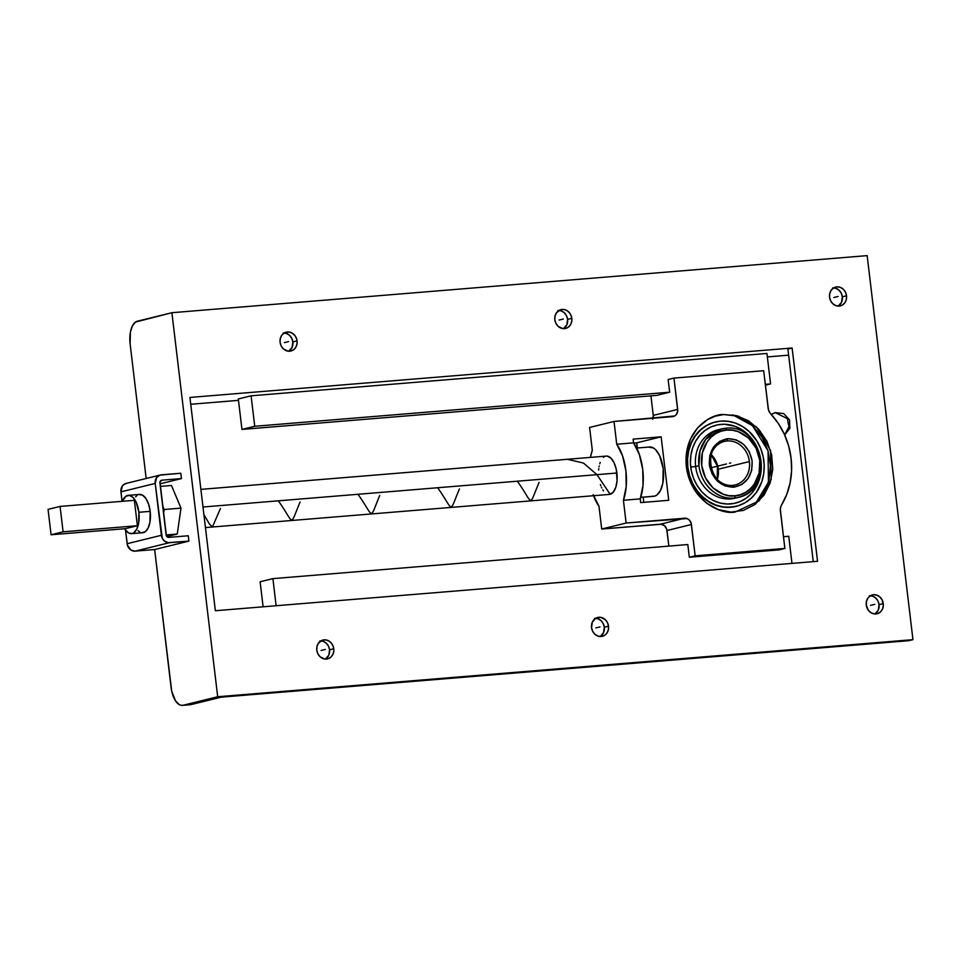<?xml version="1.0" encoding="UTF-8"?>
<svg xmlns="http://www.w3.org/2000/svg" width="961" height="961" viewBox="0 0 961 961"><rect width="100%" height="100%" fill="white"/><g stroke="black" fill="none" stroke-linecap="round" stroke-linejoin="round"><path stroke-width="1.44" d="M711.26 454.589A22.427 19.628 -103.8 0 1 718.251 469.22A22.427 19.628 -103.8 0 1 717.35 479.371A22.427 19.628 76.2 0 0 718.251 469.22A22.427 19.628 76.2 0 0 711.26 454.589M784.608 434.816L788.945 426.732L787.299 418.6L775.227 412.605L771.215 414.407M727.849 438.696C740.751 439.141 748.835 446.445 752.091 460.607C752.775 475.347 746.793 484.188 734.144 487.143A2.054 0.985 -96.2 0 0 732.967 485.341A2.054 0.985 -96.2 0 0 732.895 485.353A2.054 0.985 83.8 0 1 732.967 485.341A2.054 0.985 83.8 0 1 734.144 487.143L725.279 486.038L717.747 481.425L712.161 474.037L709.362 464.992L709.771 455.634L713.314 447.37L719.489 441.447L727.849 438.696L736.21 439.838L743.742 444.45L749.328 451.838L752.127 460.896L751.718 470.253L748.163 478.506L742 484.44L733.627 487.191C720.726 486.734 712.654 479.431 709.398 465.28C708.701 450.529 714.684 441.688 727.345 438.745L727.849 438.696M735.321 484.909A22.427 19.628 76.2 0 0 749.4 461.568A22.427 19.628 76.2 0 0 726.66 441.003A2.054 0.985 -96.2 0 0 727.345 438.745A2.054 0.985 83.8 0 1 726.66 441.003A22.427 19.628 -103.8 0 1 749.4 461.568L718.251 469.22L749.4 461.568A22.427 19.628 -103.8 0 1 735.129 484.957L732.955 485.341C709.698 489.485 701.206 445.423 724.426 441.399A22.427 19.628 -103.8 0 1 726.66 441.003A22.427 19.628 76.2 0 0 724.234 441.447M736.534 497.75A35.245 30.848 -103.8 0 1 695.644 466.517L698.935 465.713L700.004 450.949L705.734 439.333L721.363 428.954L725.303 428.294A2.054 0.985 84.6 0 1 725.375 428.282A2.054 0.985 84.6 0 1 726.528 430.084C717.855 429.579 699.103 441.279 701.722 465.496C705.086 489.642 726.3 497.834 734.66 495.816L734.961 495.792A2.054 0.985 84.6 0 1 734.264 498.062C725.399 500.357 702.467 491.696 698.935 465.713L695.644 466.517A35.245 30.848 76.2 0 0 734.889 498.206L738.192 497.402A35.245 30.848 -103.8 0 1 734.264 498.062A35.245 30.848 -103.8 0 1 698.935 465.713A35.245 30.848 -103.8 0 1 721.363 428.954A35.245 30.848 -103.8 0 1 725.303 428.294A2.054 0.985 -95.4 0 1 725.375 428.282C762.614 422.648 775.263 490.434 738.192 497.402L734.264 498.062A2.054 0.985 -95.4 0 0 734.961 495.792C743.634 496.308 762.385 484.596 759.767 460.391C756.391 436.234 735.177 428.053 726.816 430.06L726.528 430.084A2.054 0.985 -95.4 0 0 725.375 428.282L718.059 429.771A35.245 30.848 76.2 0 0 695.644 466.517L690.719 467.022A40.158 35.161 76.2 0 0 730.6 503.924A40.158 35.161 76.2 0 0 761.004 461.256L760.872 472.932L759.094 480.356L756.031 487.155L751.826 493.065L746.613 497.87L740.595 501.378L734.024 503.456L727.141 504.02L720.197 503.047L713.47 500.585L707.236 496.729L701.698 491.612L697.097 485.437L693.602 478.458L691.343 470.914L690.418 463.118L690.851 455.358L692.629 447.934L695.68 441.135L699.896 435.213L705.11 430.408L711.116 426.9L717.687 424.822L724.582 424.257L734.925 426.276L741.436 429.459L747.358 433.964L752.439 439.633L756.511 446.252L759.406 453.544L761.004 461.256A40.158 35.161 76.2 0 0 721.11 424.354A40.158 35.161 76.2 0 0 690.719 467.022L695.644 466.517A35.245 30.848 -103.8 0 1 719.729 429.411M732.847 414.9L752.499 425.699L768.043 450.805L768.44 482.254L754.878 504.537M735.225 511.997L759.214 500.813L771.178 479.539L770.566 450.553L756.559 427.08L738.408 416.185L723.609 414.539L715.32 416.161L707.572 419.597L697.614 427.837L690.394 439.129L686.538 452.499L686.37 466.806L689.914 480.788L696.857 493.281L706.599 503.18L718.311 509.63L730.973 512.105L743.514 510.363L754.829 504.573L763.959 495.227L770.109 483.119L772.764 469.304L771.671 454.973L766.95 441.351L758.998 429.627L748.499 420.786L736.342 415.608L723.609 414.539C710.78 413.614 682.658 430.684 686.37 466.806C691.259 502.819 722.864 514.988 735.225 511.997M732.895 485.353A22.427 19.628 -103.8 0 1 710.155 464.788A22.427 19.628 -103.8 0 1 724.426 441.399M138.889 512.285A19.22 9.202 85.3 0 1 131.441 533.655A19.22 9.202 85.3 0 1 124.594 528.742L128.51 532.947L132.137 533.547L133.855 532.742L136.774 529.103L138.636 523.228L138.889 512.285L150.18 511.348L138.889 512.285L136.114 502.074L132.99 497.438L129.399 495.383L125.879 496.248L122.335 501.318A19.22 9.202 85.3 0 1 128.293 495.335A19.22 9.202 85.3 0 1 138.889 512.285M131.441 533.655L142.733 532.73A19.22 9.202 -94.7 0 0 150.18 511.348L149.928 522.303L148.066 528.178L145.147 531.817L141.627 532.682M616.878 473.028L202.987 507.012L616.878 473.028L617.07 480.488L615.845 487.143L613.418 491.996L610.139 494.29A19.22 9.202 85.3 0 1 609.43 494.41A19.22 9.202 -94.7 0 0 616.878 473.028A19.22 9.202 -94.7 0 0 606.295 456.091A19.22 9.202 85.3 0 1 616.962 473.761A19.22 9.202 85.3 0 1 610.139 494.29L613.418 491.996L615.845 487.143L617.07 480.488L616.265 469.352L616.878 473.028M760.619 460.643A35.245 30.848 -103.8 0 1 738.192 497.402M874.87 613.995L878.258 610.139L879.051 604.673L883.267 603.64A9.706 8.493 -103.8 0 1 877.081 613.767A9.706 8.493 -103.8 0 1 866.269 605.034L866.486 601.298L867.951 598.03L870.462 595.724L873.621 594.715L876.961 595.183L879.964 597.045L882.174 600.012L883.327 605.526L882.462 609.106L880.444 611.941L877.549 613.635L874.234 613.911L871.002 612.722L868.336 610.259L866.269 605.034A9.706 8.493 -103.8 0 1 872.444 594.907A9.706 8.493 -103.8 0 1 883.267 603.64L879.051 604.673A9.706 8.493 76.2 0 0 870.426 595.736M595.712 618.283L592.324 622.139L591.532 627.593A9.706 8.493 -103.8 0 0 602.343 636.326A9.706 8.493 -103.8 0 0 608.517 626.2L608.313 629.935L606.847 633.203L604.337 635.521L601.178 636.518L597.838 636.05L594.835 634.188L592.613 631.221L591.532 627.593A9.706 8.493 -103.8 0 1 597.706 617.467A9.706 8.493 -103.8 0 1 608.517 626.2L604.313 627.233A9.706 8.493 76.2 0 1 600.157 636.53L603.52 632.698L604.313 627.233A9.706 8.493 76.2 0 0 595.676 618.295L600.553 617.334L605.226 619.605L607.436 622.572L608.517 626.2L604.313 627.233L603.22 623.605L601.009 620.638L598.006 618.776L594.667 618.319M325.383 659.114L328.77 655.258L329.575 649.792L333.779 648.759A9.706 8.493 -103.8 0 1 327.605 658.886A9.706 8.493 -103.8 0 1 316.794 650.153L316.998 646.417L318.463 643.149L322.5 640.158L325.815 639.894L329.046 641.071L331.713 643.534L333.395 646.897L333.839 650.645L332.986 654.225L330.956 657.072L328.073 658.753L324.758 659.03L320.085 656.747L317.875 653.78L316.794 650.153A9.706 8.493 -103.8 0 1 322.968 640.026A9.706 8.493 -103.8 0 1 333.779 648.759L329.575 649.792A9.706 8.493 76.2 0 0 320.938 640.867M838.16 306.127L841.548 302.271L842.341 296.805L846.545 295.772A9.706 8.493 -103.8 0 1 840.37 305.898A9.706 8.493 -103.8 0 1 829.559 297.165L829.559 297.165A9.706 8.493 -103.8 0 1 835.734 287.051A9.706 8.493 -103.8 0 1 846.545 295.772L842.341 296.805A9.706 8.493 76.2 0 0 833.716 287.88L836.911 286.858L840.25 287.315L843.253 289.177L845.464 292.144L846.545 295.772L846.341 299.508L844.875 302.775L842.365 305.093L839.205 306.091L835.866 305.622L832.863 303.76L830.652 300.793L829.559 297.165L829.763 293.441L831.241 290.162L833.752 287.856M563.41 328.686L566.81 324.83L567.603 319.364L571.807 318.331A9.706 8.493 -103.8 0 1 565.633 328.458A9.706 8.493 -103.8 0 1 554.821 319.725L555.026 316.001L556.503 312.721L560.539 309.73L563.843 309.466L567.086 310.643L569.741 313.106L571.423 316.469L571.867 320.229L571.014 323.797L568.984 326.644L566.101 328.326L562.786 328.602L558.125 326.332L555.902 323.352L554.821 319.725A9.706 8.493 -103.8 0 1 560.996 309.61A9.706 8.493 -103.8 0 1 571.807 318.331L567.603 319.364A9.706 8.493 76.2 0 0 558.966 310.439M288.672 351.245L292.06 347.389L292.865 341.936L297.069 340.891A9.706 8.493 -103.8 0 1 290.895 351.017A9.706 8.493 -103.8 0 1 280.083 342.284L280.288 338.56L281.753 335.281L284.264 332.974L289.105 332.025L292.336 333.215L295.003 335.665L296.685 339.029L297.129 342.789L296.276 346.356L294.246 349.203L291.351 350.885L288.048 351.161L283.375 348.891L281.165 345.912L280.083 342.284A9.706 8.493 -103.8 0 1 286.258 332.17A9.706 8.493 -103.8 0 1 297.069 340.891L292.865 341.936A9.706 8.493 76.2 0 0 284.228 332.999M648.675 447.141L653.336 447.91L655.618 449.688L659.63 455.658L663.21 468.8L662.874 482.902L660.483 490.458L656.735 495.143L654.525 496.176L640.759 497.305L654.525 496.176A24.746 11.844 -94.7 0 0 663.318 469.749A24.746 11.844 -94.7 0 0 649.576 446.997L636.687 448.054M735.886 506.411L726.852 507.372L719.345 506.327L712.077 503.66L705.326 499.48L696.713 490.747L692.316 483.587L689.193 475.695L687.848 467.262A43.437 38.032 -103.8 0 1 715.489 421.951A43.437 38.032 -103.8 0 1 763.875 461.016A43.437 38.032 -103.8 0 1 736.234 506.327A43.437 38.032 -103.8 0 1 687.848 467.262L687.463 467.358A43.437 38.032 76.2 0 0 735.85 506.423A43.437 38.032 76.2 0 0 736.03 506.375M763.671 370.718L768.464 409.806L769.773 412.677L778.314 423.429L784.344 434.228L788.645 445.94L791.095 458.205L791.588 470.614L790.134 482.806L786.771 494.374L780.945 506.315L780.332 509.342L784.861 548.455L695.151 555.818L691.151 523.192L689.097 519.853L686.983 518.556L626.128 523.024L623.425 500.273L640.242 498.891L640.687 502.603L668.724 500.297L661.144 436.823L633.119 439.129L633.551 442.841L616.734 444.222L614.019 421.459L674.754 415.957L676.52 414.323L677.733 410.731L673.961 378.081L763.671 370.718L768.151 408.245A8.973 7.856 -103.8 0 0 770.734 413.891A70.477 61.708 -103.8 0 1 781.593 504.969A8.973 7.856 -103.8 0 0 780.392 510.916L784.861 548.455L695.151 555.818L691.415 524.502L666.994 530.508A6.835 5.982 76.2 0 0 660.207 524.225L684.628 518.219L626.128 523.024L623.425 500.273L626.212 486.494L625.899 470.818L622.56 455.886L616.734 444.222L614.019 421.459L672.52 416.654A6.835 5.982 -103.8 0 0 673.349 416.521A6.835 5.982 -103.8 0 0 677.697 409.398L673.961 378.081L763.671 370.718M668.135 379.511L673.961 378.081L668.135 379.511L669.649 392.208L656.868 395.355L241.956 429.423L238.316 398.959L251.097 395.812L254.737 426.276L669.649 392.208L668.135 379.511M650.933 395.836L653.264 415.404L677.697 409.398L653.264 415.404L650.933 395.836M653.06 418.251A6.835 5.982 76.2 0 0 653.264 415.404L652.699 419.248M589.586 427.465L614.019 421.459L589.586 427.465L592.3 450.228L590.414 457.4A38.44 18.403 85.3 0 1 592.3 450.228L589.586 427.465M593.165 494.615L598.991 506.279L601.706 529.03L626.128 523.024L601.706 529.03L660.207 524.225L684.628 518.219A6.835 5.982 -103.8 0 1 691.415 524.502L666.994 530.508L668.844 546.112L666.718 529.199L664.664 525.871L661.384 524.262L601.706 529.03L598.991 506.279A38.44 18.403 85.3 0 1 593.562 495.708M603.52 490.903L602.787 489.822L603.52 490.903M601.778 487.984L601.466 487.323L601.778 487.984M600.829 485.798L600.397 484.584L600.829 485.798M598.655 470.013L598.799 468.584L598.655 470.013M599.063 466.734L599.22 465.917L599.063 466.734M599.748 463.791L600.193 462.433L599.748 463.791M603.46 457.316L604.241 456.763L603.46 457.316M605.586 456.211L607.4 456.139L610.992 458.181L614.103 462.83L616.265 469.352L614.103 462.83L610.992 458.181L607.4 456.139L605.586 456.211A19.22 9.202 85.3 0 1 606.295 456.091L200.885 489.377M623.425 500.273L640.242 498.891A38.44 18.403 -94.7 0 0 633.551 442.841L616.734 444.222A38.44 18.403 85.3 0 1 623.425 500.273M633.119 439.129L633.551 442.841L639.377 454.505L642.729 469.436L643.029 485.113L640.242 498.891L640.687 502.603L668.724 500.297L661.144 436.823L633.119 439.129M636.723 442.829L661.144 436.823L636.723 442.829L637.335 447.994L636.723 442.829L633.731 443.081L636.723 442.829M643.197 497.173L643.81 502.351L643.197 497.173M687.812 544.551L689.325 557.248L695.151 555.818L689.325 557.248L779.035 549.884L784.861 548.455L779.035 549.884L689.325 557.248L687.812 544.551L272.9 578.63L276.131 605.742L272.9 578.63L687.812 544.551M755.262 504.189L763.767 493.437L768.98 480.176L770.458 465.544L768.043 450.793L761.977 437.207L752.751 425.939L745.243 420.209L732.654 414.852M715.296 421.999A43.437 38.032 76.2 0 0 715.104 422.047A43.437 38.032 76.2 0 0 687.463 467.358L687.187 458.902L688.388 450.649L692.833 439.345L697.386 432.943L703.032 427.753L709.53 423.957L715.14 422.035M765.304 384.352L770.578 383.92L766.938 353.456L251.097 395.812L254.737 426.276L241.956 429.423L656.868 395.355L669.649 392.208L254.737 426.276L241.956 429.423L238.316 398.959L251.097 395.812L766.938 353.456L770.578 383.92L765.304 384.352M765.4 385.193L770.578 383.92L765.4 385.193M263.11 606.811L260.119 581.765L272.9 578.63L260.119 581.765L263.11 606.811M791.972 563.386L788.741 536.262L783.467 536.706L788.741 536.262L791.972 563.386M190.734 404.269L238.484 400.353L190.734 404.269M767.358 356.927L788.633 355.174L767.358 356.927M787.9 349.035L792.116 348.002L189.93 397.446L792.116 348.002L817.547 561.284L215.36 610.728L817.547 561.284L792.116 348.002L787.9 349.035L813.258 561.632L787.9 349.035M640.735 497.378L653.624 496.32A24.746 11.844 -94.7 0 0 654.525 496.176L652.195 496.26M687.848 467.262L689.578 475.599L692.701 483.491L697.097 490.651L702.611 496.777L709.002 501.654L716.053 505.102L723.477 506.964L730.985 507.18L738.312 505.738L745.147 502.711L751.25 498.194L756.367 492.368L761.809 481.677L763.731 473.653L764.187 465.256L763.19 456.811L760.752 448.655L756.968 441.099L749.112 431.501L742.709 426.624L735.67 423.188L728.246 421.326L720.726 421.098L713.41 422.54L706.563 425.579L700.473 430.096L695.344 435.922L691.403 442.829L688.773 450.553L687.571 458.805L687.848 467.262M215.36 610.728L189.93 397.446L215.36 610.728M189.029 704.677L221.33 697.145L908.746 640.699L912.95 639.666L867.158 255.626L171.899 312.709L217.691 696.749L912.95 639.666L867.158 255.626L171.899 312.709L217.691 696.749L183.107 705.254L190.963 704.605L221.33 697.145L908.746 640.699L912.95 639.666L217.691 696.749L183.107 705.254A20.505 9.814 85.3 0 1 182.362 705.374A20.505 9.814 85.3 0 1 171.07 687.307L154.637 549.536L135.141 551.134L131.056 550.1L127.453 545.259L125.507 530.112L127.128 543.71L161.388 535.289L155.214 483.431A8.072 7.063 -103.8 0 1 160.343 475.01A8.072 7.063 -103.8 0 1 161.316 474.842L180.812 473.244L181.449 478.578L180.812 473.244L159.958 475.118L156.607 477.605L155.214 483.431L120.942 491.852L122.335 486.026L124.425 484.104L127.056 483.275M758.253 430.264L757.616 428.15M325.419 659.09A9.706 8.493 76.2 0 0 329.575 649.792L328.482 646.164L326.272 643.197L323.268 641.335L319.929 640.879M874.906 613.971A9.706 8.493 76.2 0 0 879.051 604.673L877.97 601.045L875.747 598.078L872.744 596.216L869.405 595.76M182.362 705.374L190.218 704.737A20.505 9.814 -94.7 0 0 190.963 704.605L181.185 705.326L179.239 704.617L175.599 700.977L171.719 691.223L154.637 549.536L188.897 541.103L188.272 535.77L188.897 541.103L169.412 542.701A8.072 7.063 -103.8 0 1 161.388 535.289L127.128 543.71A8.072 7.063 76.2 0 0 135.141 551.134L169.412 542.701L135.141 551.134L154.637 549.536L188.897 541.103L168.019 542.665L164.139 540.779L162.301 538.304L155.214 483.431L120.942 491.852L122.071 501.33L120.942 491.852A8.072 7.063 76.2 0 1 126.083 483.431L160.343 475.01M146.168 478.494L130.119 343.894A20.505 9.814 85.3 0 1 137.315 321.214L171.899 312.709L135.489 322.067L132.378 325.959L130.396 332.218L130.119 343.894L146.168 478.494M288.708 351.221A9.706 8.493 76.2 0 0 292.865 341.936L291.772 338.308L289.561 335.329L286.558 333.479L283.219 333.011M563.446 328.662A9.706 8.493 76.2 0 0 567.603 319.364L566.51 315.749L564.299 312.769L561.296 310.92L557.957 310.451M838.196 306.103A9.706 8.493 76.2 0 0 842.341 296.805L841.259 293.177L839.037 290.21L836.034 288.36L832.694 287.892M160.019 483.851L181.449 478.578L161.953 480.176L159.982 482.002L166.409 535.902L168.776 537.379L188.272 535.77L168.776 537.379A2.691 2.354 -103.8 0 1 166.109 534.905L159.922 483.035A2.691 2.354 -103.8 0 1 161.953 480.176L181.449 478.578L160.019 483.851M166.878 536.586L177.256 534.04L180.992 508.129L171.466 485.473L160.319 486.398L171.466 485.473L180.992 508.129L164.175 509.51L162.637 505.858L164.175 509.51L180.992 508.129L177.256 534.04L166.109 534.953L177.256 534.04L166.878 536.586M163.574 513.679L164.175 509.51L163.574 513.679M139.813 532.01L138.036 530.64M135.609 496.825L137.171 495.323M138.889 494.531L142.516 495.131L145.94 498.543L148.631 504.237L150.18 511.348A19.22 9.202 -94.7 0 0 139.585 494.41L128.293 495.335M726.528 430.084L720.966 431.237L715.777 433.603L711.164 437.099L707.296 441.567L702.359 452.763L701.722 465.496L705.47 477.845L713.038 487.936L723.285 494.242L728.943 495.66L734.961 495.792L740.523 494.639L745.7 492.272L750.325 488.789L754.193 484.308L759.118 473.124L759.767 460.391L756.019 448.042L748.451 437.952L738.192 431.633L732.546 430.228L726.528 430.084M137.399 525.715L125.374 528.67L51.077 534.772L63.102 531.817L137.399 525.715L125.374 528.67L51.077 534.772L48.05 509.378L51.077 534.772L63.102 531.817L60.075 506.423L134.372 500.321L137.399 525.715L63.102 531.817L60.075 506.423L48.05 509.378L60.075 506.423L134.372 500.321L137.399 525.715M729.411 463.262L730.744 462.938M710.96 467.803L726.48 463.983M874.762 604.337L870.558 605.37M600.024 626.896L595.82 627.929M325.286 649.456L321.07 650.489M838.052 296.469L833.848 297.502M563.314 319.028L559.11 320.073M288.576 341.587L284.36 342.633M203.888 514.555L209.582 524.25L212.489 526.856L220.429 508.537M278.306 500.837C295.087 524.189 289.177 527.793 300.096 502.002M357.972 494.29C374.754 517.715 368.88 521.162 379.763 495.456M437.639 487.744C454.385 511.084 448.535 514.7 459.43 488.909M517.306 481.209C534.088 504.537 528.166 508.189 539.097 482.374M567.314 459.286L583.495 463.058L596.961 474.662L610.139 494.29M711.2 454.793L717.447 466.205L717.206 479.215M205.438 527.577L609.43 494.41M775.227 412.605L783.683 413.566L789.486 419.765L789.894 428.258L784.681 434.985"/></g></svg>
